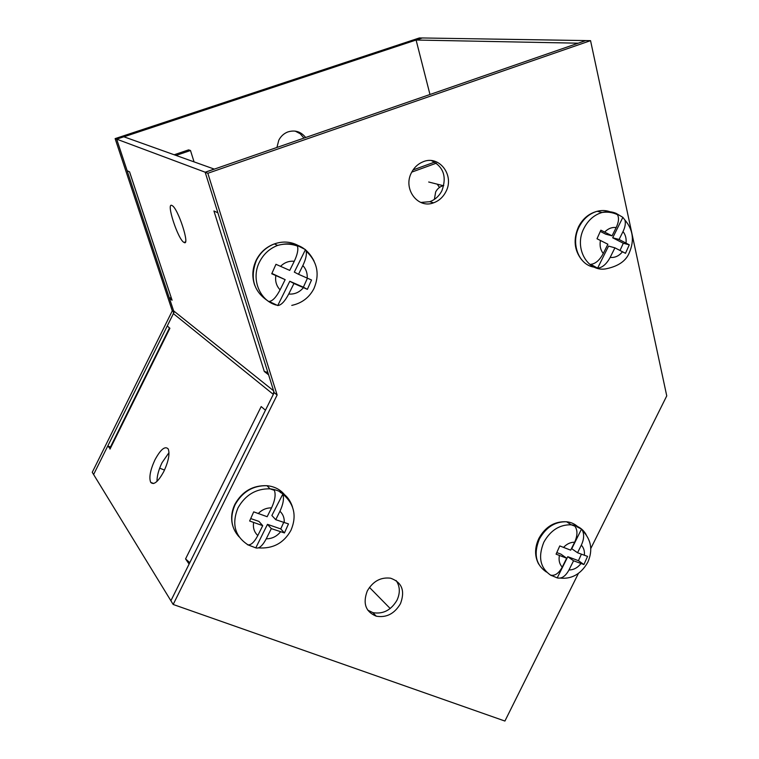 <?xml version="1.0" encoding="UTF-8"?>
<svg xmlns="http://www.w3.org/2000/svg" width="759" height="759" viewBox="0 0 759 759"><rect width="100%" height="100%" fill="white"/><g stroke="black" fill="none" stroke-linecap="round" stroke-linejoin="round"><path stroke-width="1.14" d="M183.934 242.387C177.976 239.588 165.661 201.723 171.999 205.499L172.094 205.556C178.099 208.222 190.518 246.855 184.001 242.425L183.934 242.387M163.887 471.358C158.176 481.813 153.773 485.475 150.69 482.344C148.849 477.506 150.273 470.001 154.95 459.831C160.633 449.356 165.045 445.713 168.185 448.911C169.988 453.683 168.555 461.168 163.887 471.358M156.99 481.396C156.971 475.997 158.65 469.755 162.037 462.677L169.001 452.62M214.332 169.124L123.84 136.772L116.668 139.144L127.142 170.728L129.476 171.809M129.523 171.838L172.075 300.222L169.39 298.154L171.136 297.509M214.304 169.058L205.196 172.208L116.668 139.144M214.095 211.049L217.88 212.805M268.601 374.823L264.303 371.493M273.762 391.312L273.316 394.367L173.384 313.628L167.255 325.99L169.722 328.106M261.532 406.862L265.451 410.221L273.316 394.367M173.384 313.628L173.602 310.839L273.601 390.8M169.39 298.154L173.602 310.839M213.924 210.974L264.293 371.483L267.861 372.451M176.069 155.405L190.49 150.51L194.048 161.828M109.799 448.313L107.787 445.941L93.613 474.536L170.898 600.749L189.095 564.07L185.547 558.899L189.797 562.666M190.49 150.51L188.593 149.884L174.238 154.751M261.191 406.568L185.566 558.918M110.444 447.004L107.787 445.941M159.675 468.151L164.504 470.077M369.453 587.4L390.211 608.528M422.289 37.969L585.787 40.578L578.235 43.187L416.093 40.028L422.289 37.969M429.974 94.495L416.093 40.028L123.926 136.8M413.067 169.931L434.698 162.065M436.368 163.166L411.757 172.122M276.921 147.464L278.771 140.263C280.783 136.335 283.752 133.584 287.68 132C294.9 129.704 300.896 131.544 305.659 137.521M174.048 312.281L93.613 474.536L92.247 472.307L172.284 310.858L115.121 138.622L419.366 37.95L422.222 37.997M303.989 138.1L300.194 133.736L295.166 131.098M116.687 139.191L115.121 138.622M173.773 312.053L172.284 310.858M116.668 139.201L173.707 311.218M367.698 610.094L372.887 612.636C383.039 614.373 391.075 610.227 396.995 600.208C400.344 592.874 400.05 586.318 396.132 580.531M400.477 603.661C394.519 613.746 386.445 617.921 376.246 616.185C365.601 611.773 362.612 603.358 367.29 590.948C372.963 581.252 380.724 577.001 390.581 578.197C401.957 582.305 405.259 590.787 400.477 603.661M420.809 202.454L429.708 201.704C435.059 199.769 439.129 196.097 441.918 190.689C446.985 176.743 443.512 166.714 431.51 160.614M445.875 191.723C443.066 197.169 438.968 200.86 433.588 202.814C417.801 209.123 402.659 188.811 411.492 172.625C414.091 167.568 417.839 164.001 422.744 161.923C439.015 154.457 454.926 175.348 445.875 191.723M205.186 172.284L585.777 40.578L590.549 40.654L207.833 173.27L205.186 172.284L274.179 392.64L170.898 600.749L173.175 604.468L504.915 721.05L578.434 573.349M590.768 548.558L666.753 395.885L590.549 40.654M207.833 173.27L277.13 395.003L274.179 392.64M277.13 395.003L173.175 604.468M434.385 199.38L435.647 191.98C437.393 188.649 439.935 186.553 443.284 185.689L443.759 185.594M439.48 187.426L437.545 184.627M557.22 577.893L567.77 556.698L573.557 560.787L568.984 569.971C565.502 576.309 561.584 578.946 557.22 577.893L550.512 575.085C554.848 576.128 558.757 573.472 562.248 567.115L566.679 558.216L556.081 554.165L559.772 545.93L570.683 550.161L574.639 542.22C577.637 535.522 577.713 530.171 574.857 526.148L571.204 524.801C577.827 525.56 582.798 528.833 586.128 534.602M577.552 552.751L571.745 548.729L581.508 529.099L582.485 530.513C584.326 534.659 583.946 539.535 581.337 545.152L577.552 552.751L587.561 556.394L583.908 564.535L573.557 560.787M581.508 529.099L576.745 526.68M566.679 558.216L560.929 554.136L556.84 552.609M567.77 556.698L578.424 560.683L581.394 554.203M578.424 560.683L583.908 564.535M597.599 268.164L608.576 246.087L614.923 247.832L610.16 257.415C606.526 264.113 602.333 267.699 597.599 268.164L590.73 264.331C595.445 263.847 599.629 260.242 603.272 253.506L607.883 244.237L597.01 238.753L600.862 230.167L612.058 235.84L616.175 227.567C618.765 222.093 619.183 217.786 617.428 214.645L616.08 213.345L615.786 213.934M619.088 239.464L612.703 237.785L622.873 217.34L624.923 220.053C625.824 223.222 625.188 227.045 623.025 231.552L619.088 239.464L629.287 244.844L625.482 253.326L614.923 247.832M622.873 217.34L616.08 213.345M600.36 231.419L605.72 234.18L612.058 235.84M620.027 250.442L623.31 243.241L612.703 237.785M629.287 244.844L623.31 243.241M277.737 305.545L289.786 281.257L293.951 283.496L288.724 294.037C284.843 301.399 281.181 305.241 277.737 305.545L269.141 301.446C272.547 301.114 276.191 297.253 280.09 289.853L285.156 279.644L271.741 273.762L275.963 264.303L289.739 270.403L294.255 261.295C297.452 254.54 298.505 249.464 297.405 246.049L296.968 245.347L296.741 245.812M298.524 274.284L294.321 272.12L305.479 249.626L306.19 251.134C306.854 254.72 305.735 259.531 302.841 265.565L298.524 274.284L311.532 280.005L307.367 289.34L293.951 283.496M305.479 249.626L296.968 245.347M285.156 279.644L271.902 273.43M289.786 281.257L303.372 287.196L307.423 278.211M303.372 287.196L307.367 289.34M255.792 547.875L267.472 524.346L271.314 528.615L266.248 538.814C262.5 545.863 259.009 548.88 255.792 547.875L247.396 544.658C250.574 545.655 254.047 542.609 257.813 535.541L262.718 525.655L249.635 521.006L253.715 511.86L267.159 516.708L271.542 507.885C274.976 500.456 275.925 494.602 274.369 490.333L270.014 488.824C281.561 490.248 289.065 496.339 292.528 507.107M275.745 519.687L271.864 515.503L282.841 494.081C284.208 498.426 283.24 504.156 279.938 511.253L275.745 519.687L288.477 523.909L284.445 532.941L271.314 528.615M282.68 493.72L280.09 492.287M262.718 525.655L258.942 521.405L250.774 518.596M267.472 524.346L280.754 528.928L283.686 522.448M280.754 528.928L284.445 532.941M129.571 171.866L172.065 300.213M169.902 328.277L109.989 449.119M546.471 572.058C535.75 564.753 533.397 553.738 539.393 539.004C546.044 527.22 555.114 521.471 566.603 521.765C571.252 522.249 575.161 524.089 578.349 527.306M551.262 575.569C540.237 568.33 537.761 557.201 543.842 542.173C550.541 530.304 559.658 524.516 571.204 524.801L566.603 521.765C554.592 521.167 545.341 526.737 538.852 538.463M580.977 563.558C577.618 567.789 573.624 569.933 568.984 569.971M562.248 567.115C559.468 564.117 558.52 560.246 559.402 555.503M563.501 547.448C566.793 543.918 570.502 542.173 574.639 542.22M581.337 545.152C583.775 547.789 584.772 551.176 584.345 555.313M594.24 267.168C578.737 265.081 570.417 243.345 579.145 226.856C583.377 218.772 589.364 213.583 597.124 211.296C602.618 209.892 607.769 210.423 612.579 212.909M624.923 220.053C633.082 229.626 634.543 240.508 629.296 252.709C626.166 260.66 618.813 265.944 607.219 268.553C588.102 273.458 573.235 248.155 584.041 228.136C588.291 219.996 594.316 214.778 602.115 212.473C607.048 211.192 611.754 211.495 616.223 213.402M622.513 251.713C619.04 255.992 614.923 257.889 610.16 257.415M603.272 253.506C600.445 249.91 599.496 245.546 600.435 240.432M604.705 232.055C608.111 228.544 611.934 227.055 616.175 227.567M623.025 231.552C625.501 234.721 626.507 238.554 626.033 243.051M268.354 301.219C253.61 291.56 249.654 277.889 256.476 260.195C260.508 252.396 266.475 246.969 274.397 243.905C283.325 240.84 291.684 241.618 299.463 246.229M276.143 305.052C259.36 300.412 250.793 278.544 259.578 261.846C263.629 253.99 269.644 248.516 277.614 245.423C294.255 240.878 306.427 246.144 314.122 261.219M303.429 287.642C299.454 292.357 294.549 294.492 288.724 294.037M280.09 289.853C276.418 285.953 275.005 281.191 275.84 275.574M280.545 266.343C284.483 262.462 289.056 260.773 294.255 261.295M302.841 265.565C306.057 268.999 307.509 273.183 307.196 278.107M239.028 536.803C230.983 527.752 229.683 517.021 235.129 504.621C242.453 491.728 253.07 485.418 266.969 485.694C275.479 486.557 281.969 490.409 286.437 497.23M247.481 544.488C234.759 535.93 231.59 523.738 237.975 507.904C245.356 494.915 256.039 488.559 270.014 488.824L266.969 485.694C252.861 485.2 242.187 491.367 234.948 504.194C231.609 511.139 230.802 518.103 232.548 525.105M280.583 531.793C276.712 536.48 271.94 538.824 266.248 538.814M257.813 535.541C254.218 532.163 252.823 527.828 253.62 522.524M258.183 513.587C262.016 509.678 266.466 507.78 271.542 507.885M279.938 511.253C283.079 514.222 284.511 518.018 284.227 522.638M153.679 483.521L150.69 482.344M185.462 241.903L184.001 242.425M169.494 327.907L109.78 448.351M376.246 616.185L372.887 612.636M433.588 202.814L429.708 201.704M428.693 182.008L443.284 185.689M538.662 564.098C534.526 556.205 534.592 547.666 538.843 538.492M560.427 578.092C569.563 579.079 580.028 575.882 587.741 562.343C593.073 550.322 591.318 539.715 582.476 530.513M581.612 259.701C574.174 250.166 573.14 239.218 578.51 226.837M617.428 214.645C612.646 212.387 607.542 211.657 602.115 212.473L597.124 211.296C588.918 213.507 582.713 218.677 578.519 226.818M254.749 285.365C251.789 276.893 252.292 268.468 256.257 260.071C260.261 252.282 266.314 246.893 274.397 243.905L277.614 245.423C284.34 243.487 290.934 243.696 297.405 246.058M291.769 305.393C301.835 303.221 309.226 297.613 313.941 288.591C319.966 274.255 317.385 261.77 306.19 251.134M258.496 547.894C273.031 548.89 283.847 543.036 290.944 530.323C296.987 516.082 294.293 504.004 282.841 494.081"/></g></svg>
